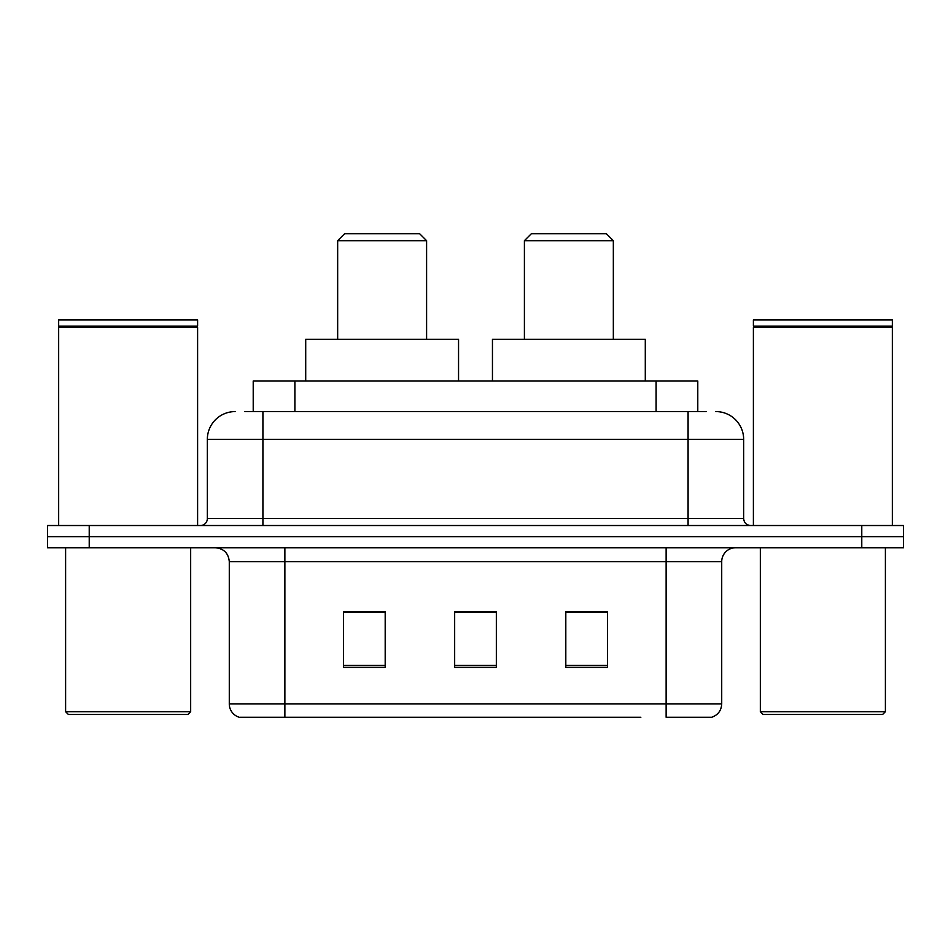 <?xml version="1.0" encoding="UTF-8"?>
<svg xmlns="http://www.w3.org/2000/svg" width="951" height="951" viewBox="0 0 951 951"><rect width="100%" height="100%" fill="white"/><g stroke="black" fill="none" stroke-linecap="round" stroke-linejoin="round"><path stroke-width="1.43" d="M244.859 411.581L262.916 411.581L244.859 411.581L253.216 411.581L253.216 381.018L697.784 381.018L697.784 411.581M235.123 411.581A27.793 27.793 0 0 0 207.342 439.374L207.342 518.568A6.942 6.942 0 0 1 200.388 525.523M715.877 411.581A27.793 27.793 0 0 1 743.658 439.374L262.916 439.374L262.916 411.581L706.141 411.581M743.658 439.374L743.658 518.568C744.074 522.788 746.392 525.107 750.612 525.523M89.228 525.523L47.55 525.523L47.55 536.637L89.228 536.637L47.55 536.637L47.55 547.752L89.228 547.752L89.228 536.637L861.772 536.637L89.228 536.637L89.228 525.523L861.772 525.523L861.772 536.637L903.45 536.637L861.772 536.637L861.772 547.752L89.228 547.752M861.772 547.752L903.45 547.752L903.45 525.523L861.772 525.523M310.157 717.268L239.985 717.268M721.714 703.93C721.322 710.587 717.993 715.033 711.705 717.268L666.128 717.268L666.128 703.93L721.714 703.93L721.714 561.649A13.896 13.896 0 0 1 735.61 547.752M239.295 717.268A13.896 13.896 0 0 1 229.286 703.93L229.286 561.649C228.466 553.209 223.83 548.572 215.39 547.752M607.499 667.376L607.499 611.802L565.809 611.802L565.809 667.376L607.499 667.376M385.191 667.376L385.191 611.802L343.501 611.802L343.501 667.376L385.191 667.376M496.339 667.376L496.339 611.802L454.661 611.802L454.661 667.376L496.339 667.376M640.843 717.268L284.872 717.268L284.872 703.93L666.128 703.93L666.128 561.649L229.286 561.649M496.339 612.087L454.661 612.087M385.191 612.087L343.501 612.087M607.499 612.087L565.809 612.087M187.882 714.486L68.389 714.486L65.607 711.705L190.664 711.705L187.882 714.486M65.607 547.752L65.607 711.705M190.664 547.752L190.664 711.705M58.665 327.524L59.366 326.835L196.916 326.835L197.606 327.524L58.665 327.524L58.665 525.523M197.606 327.524L197.606 525.523M196.916 326.835L197.606 326.134L58.665 326.134L59.366 326.835M197.606 326.134L197.606 319.881L58.665 319.881L58.665 326.134M337.664 240.686L426.595 240.686L419.641 233.732L344.619 233.732L337.664 240.686L337.664 339.329M426.595 240.686L426.595 339.329M458.548 381.018L458.548 339.329L305.711 339.329L305.711 381.018M524.405 240.686L613.336 240.686L606.381 233.732L531.359 233.732L524.405 240.686L524.405 339.329M613.336 240.686L613.336 339.329M645.289 381.018L645.289 339.329L492.452 339.329L492.452 381.018M882.611 714.486L763.118 714.486L760.336 711.705L885.393 711.705L882.611 714.486M760.336 547.752L760.336 711.705M885.393 547.752L885.393 711.705M753.394 327.524L754.084 326.835L891.634 326.835L892.335 327.524L753.394 327.524L753.394 525.523M892.335 327.524L892.335 525.523M891.634 326.835L892.335 326.134L753.394 326.134L754.084 326.835M892.335 326.134L892.335 319.881L753.394 319.881L753.394 326.134M294.893 411.581L294.893 381.018M656.107 411.581L656.107 381.018M262.916 525.523L262.916 439.374L207.342 439.374M207.342 518.568L743.658 518.568M688.084 411.581L688.084 525.523M666.128 547.752L666.128 561.649L721.714 561.649M229.286 703.93L284.872 703.93L284.872 547.752M496.339 665.45L454.661 665.45M385.191 665.45L343.501 665.45M607.499 665.45L565.809 665.45"/></g></svg>
